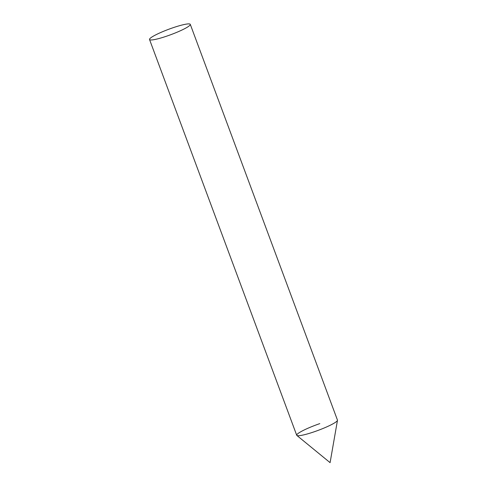 <?xml version="1.0" encoding="UTF-8"?>
<svg xmlns="http://www.w3.org/2000/svg" width="487" height="487" viewBox="0 0 487 487"><rect width="100%" height="100%" fill="white"/><g stroke="black" fill="none" stroke-linecap="round" stroke-linejoin="round"><path stroke-width="0.73" d="M296.851 435.445L330.089 462.65L337.473 420.336A21.738 2.904 159.6 0 1 314.352 431.738A21.738 2.904 159.6 0 1 296.851 435.445A21.738 2.904 159.6 0 1 319.807 423.623M149.527 39.502L296.711 435.256A21.738 2.904 -20.4 0 0 316.221 431.08A21.738 2.904 -20.4 0 0 337.296 420.725A21.738 2.904 -20.4 0 0 337.454 420.104L190.277 24.35A21.738 2.904 -20.4 0 0 170.767 28.526A21.738 2.904 -20.4 0 0 149.686 38.881A21.738 2.904 -20.4 0 0 149.527 39.502A21.738 2.904 -20.4 0 0 169.038 35.332A21.738 2.904 -20.4 0 0 190.119 24.977A21.738 2.904 -20.4 0 0 190.277 24.35"/></g></svg>
